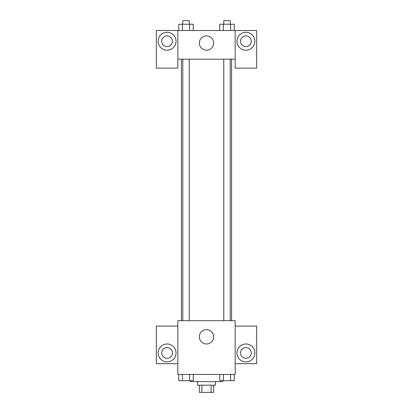 <?xml version="1.0" encoding="UTF-8"?>
<svg xmlns="http://www.w3.org/2000/svg" width="413" height="413" viewBox="0 0 413 413"><rect width="100%" height="100%" fill="white"/><g stroke="black" fill="none" stroke-linecap="round" stroke-linejoin="round"><path stroke-width="0.62" d="M211.095 385.184L211.095 392.35L199.334 392.35L199.334 385.184M211.095 392.35L213.666 392.35L213.666 385.184M215.457 381.602L215.457 385.184L197.543 385.184L197.543 381.602M201.905 385.184L201.905 392.35M190.378 380.709L190.378 381.602L222.622 381.602L222.622 380.709M235.162 374.436L177.838 374.436L177.838 320.695L235.162 320.695L235.162 374.436M167.089 361.896A8.957 8.957 0 0 1 159.335 348.464A8.957 8.957 0 0 1 174.849 348.464A8.957 8.957 0 0 1 167.089 361.896M177.838 363.688L156.341 363.688L156.341 326.069L177.838 326.069M161.715 352.939A5.374 5.374 0 0 1 167.089 347.565A5.374 5.374 0 0 1 172.464 352.939A5.374 5.374 0 0 1 167.089 358.314A5.374 5.374 0 0 1 161.715 352.939M206.5 343.983A7.166 7.166 0 0 1 200.295 333.234A7.166 7.166 0 0 1 212.705 333.234A7.166 7.166 0 0 1 206.5 343.983M245.911 361.896A8.957 8.957 0 0 1 238.151 348.464A8.957 8.957 0 0 1 253.665 348.464A8.957 8.957 0 0 1 245.911 361.896M235.162 363.688L256.659 363.688L256.659 326.069L235.162 326.069M240.536 352.939A5.374 5.374 0 0 1 245.911 347.565A5.374 5.374 0 0 1 251.285 352.939A5.374 5.374 0 0 1 245.911 358.314A5.374 5.374 0 0 1 240.536 352.939M231.579 59.162L231.579 320.695M223.769 320.695L223.769 59.162M189.231 59.162L189.231 320.695M235.162 59.162L235.162 68.119L256.659 68.119L256.659 30.5L235.162 30.5L235.162 59.162L177.838 59.162L177.838 68.119L156.341 68.119L156.341 30.5L177.838 30.5L177.838 59.162M172.464 41.248A5.374 5.374 0 0 1 167.089 46.623A5.374 5.374 0 0 1 161.715 41.248A5.374 5.374 0 0 1 167.089 35.874A5.374 5.374 0 0 1 172.464 41.248M167.089 50.205A8.957 8.957 0 0 1 159.335 36.772A8.957 8.957 0 0 1 174.849 36.772A8.957 8.957 0 0 1 167.089 50.205M251.285 41.248A5.374 5.374 0 0 1 243.221 45.905A5.374 5.374 0 0 1 243.221 36.597A5.374 5.374 0 0 1 251.285 41.248M245.911 50.205A8.957 8.957 0 0 1 238.151 36.772A8.957 8.957 0 0 1 253.665 36.772A8.957 8.957 0 0 1 245.911 50.205M235.162 30.5L177.838 30.5M199.334 43.04A7.166 7.166 0 0 1 210.083 36.834A7.166 7.166 0 0 1 210.083 49.245A7.166 7.166 0 0 1 199.334 43.04M234.233 30.5L234.233 24.233L219.752 24.233L219.752 30.5M230.614 24.233L230.614 30.5M223.371 24.233L223.371 30.5M223.769 24.233L223.769 20.65L230.217 20.65L230.217 24.233M193.248 30.5L193.248 24.233L178.767 24.233L178.767 30.5M189.629 24.233L189.629 30.5M182.386 24.233L182.386 30.5M182.783 24.233L182.783 20.65L189.231 20.65L189.231 24.233M234.233 374.436L234.233 380.709L219.752 380.709L219.752 374.436M230.614 374.436L230.614 380.709M223.371 374.436L223.371 380.709M230.217 380.709L223.769 380.709M193.248 374.436L193.248 380.709L178.767 380.709L178.767 374.436M189.629 374.436L189.629 380.709M182.386 374.436L182.386 380.709M189.231 380.709L182.783 380.709M181.421 59.162L181.421 320.695M230.217 320.695L230.217 59.162M182.783 59.162L182.783 320.695"/></g></svg>
